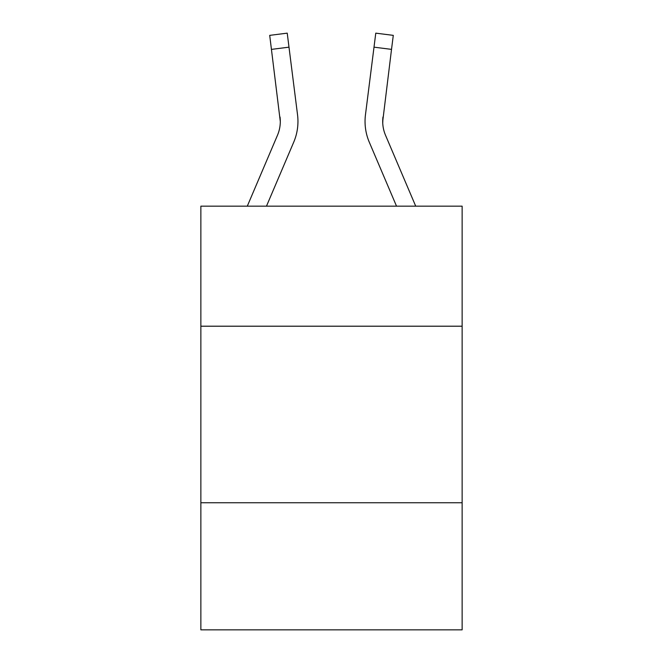 <?xml version="1.0" encoding="UTF-8"?>
<svg xmlns="http://www.w3.org/2000/svg" width="663" height="663" viewBox="0 0 663 663"><rect width="100%" height="100%" fill="white"/><g stroke="black" fill="none" stroke-linecap="round" stroke-linejoin="round"><path stroke-width="0.99" d="M462.136 326.204L462.136 206.16L200.864 206.16L200.864 326.204L462.136 326.204L462.136 629.85L200.864 629.85L200.864 326.204M462.136 502.745L200.864 502.745M247.291 206.16L277.482 135.252A35.305 35.305 -116.8 0 0 280.3 121.486L269.708 35.363L287.228 33.15L288.993 47.164L271.482 49.377M297.894 123.989L297.96 121.835L297.894 123.989M266.476 206.16L293.726 142.164A52.965 52.965 -60.1 0 0 297.538 114.782L288.993 47.164M415.709 206.16L385.518 135.252A35.305 35.305 116.7 0 1 382.7 121.478L391.518 49.377L374.007 47.164L375.772 33.15L393.292 35.363L375.772 33.15L393.292 35.363L391.518 49.377M369.274 142.164L396.524 206.16L369.274 142.164A52.965 52.965 60.1 0 1 365.462 114.782L374.007 47.164M277.482 135.252A35.305 35.305 -60.1 0 0 280.3 121.486A35.305 35.305 -60.1 0 1 277.482 135.252A35.305 35.305 -60.1 0 0 280.3 121.486A35.305 35.305 -60.1 0 1 277.482 135.252A35.305 35.305 -60.1 0 0 280.3 121.486A35.305 35.305 -60.1 0 1 277.482 135.252A35.305 35.305 -60.1 0 0 280.3 121.486A35.305 35.305 -60.1 0 1 277.482 135.252A35.305 35.305 -60.1 0 0 280.3 121.486A35.305 35.305 -60.1 0 1 277.482 135.252A35.305 35.305 -60.1 0 0 280.3 121.486A35.305 35.305 -60.1 0 1 277.482 135.252A35.305 35.305 -60.1 0 0 280.3 121.486A35.305 35.305 -60.1 0 1 277.482 135.252A35.305 35.305 -60.1 0 0 280.3 121.486A35.305 35.305 -60.1 0 1 277.482 135.252A35.305 35.305 -60.1 0 0 280.3 121.486A35.305 35.305 -60.1 0 1 277.482 135.252A35.305 35.305 -60.1 0 0 280.3 121.486A35.305 35.305 -60.1 0 1 277.482 135.252A35.305 35.305 -60.1 0 0 280.3 121.486A35.305 35.305 -60.1 0 1 277.482 135.252A35.305 35.305 -60.1 0 0 280.3 121.486A35.305 35.305 -60.1 0 1 277.482 135.252A35.305 35.305 -60.1 0 0 280.3 121.486A35.305 35.305 -60.1 0 1 277.482 135.252A35.305 35.305 -60.1 0 0 280.3 121.486A35.305 35.305 -60.1 0 1 277.482 135.252A35.305 35.305 -60.1 0 0 280.3 121.486A35.305 35.305 -60.1 0 1 277.482 135.252A35.305 35.305 -60.1 0 0 280.3 121.486L280.026 116.995A35.305 35.305 -60.1 0 1 277.482 135.252M382.742 123.144L382.974 116.995A35.305 35.305 60.1 0 0 385.518 135.252A35.305 35.305 60.1 0 1 382.7 121.478L382.7 121.478A35.305 35.305 60.1 0 0 385.518 135.252A35.305 35.305 60.1 0 1 382.7 121.478A35.305 35.305 60.1 0 0 385.518 135.252A35.305 35.305 60.1 0 1 382.7 121.478A35.305 35.305 60.1 0 0 385.518 135.252A35.305 35.305 60.1 0 1 382.7 121.478A35.305 35.305 60.1 0 0 385.518 135.252A35.305 35.305 60.1 0 1 382.7 121.478A35.305 35.305 60.1 0 0 385.518 135.252A35.305 35.305 60.1 0 1 382.7 121.478A35.305 35.305 60.1 0 0 385.518 135.252A35.305 35.305 60.1 0 1 382.7 121.478A35.305 35.305 60.1 0 0 385.518 135.252A35.305 35.305 60.1 0 1 382.7 121.478A35.305 35.305 60.1 0 0 385.518 135.252A35.305 35.305 60.1 0 1 382.7 121.478A35.305 35.305 60.1 0 0 385.518 135.252A35.305 35.305 60.1 0 1 382.7 121.478A35.305 35.305 60.1 0 0 385.518 135.252A35.305 35.305 60.1 0 1 382.7 121.478A35.305 35.305 60.1 0 0 385.518 135.252A35.305 35.305 60.1 0 1 382.7 121.478A35.305 35.305 60.1 0 0 385.518 135.252A35.305 35.305 60.1 0 1 382.7 121.478A35.305 35.305 60.1 0 0 385.518 135.252A35.305 35.305 60.1 0 1 382.7 121.478A35.305 35.305 60.1 0 0 385.518 135.252A35.305 35.305 60.1 0 1 382.7 121.478A35.305 35.305 60.1 0 0 385.518 135.252A35.305 35.305 60.1 0 1 382.7 121.478M297.96 121.395L297.894 124.006L297.96 121.395M297.273 112.66L297.538 114.782M365.04 121.395L365.106 124.006L365.04 121.395M365.462 114.782L365.727 112.66M269.708 35.363L287.228 33.15M375.772 33.15L393.292 35.363"/></g></svg>
